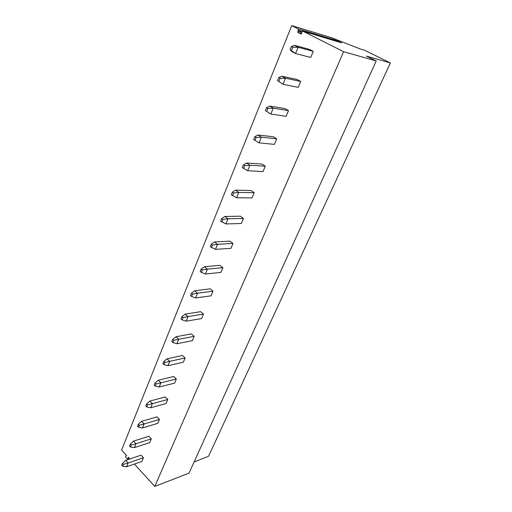 <?xml version="1.0" encoding="UTF-8"?>
<svg xmlns="http://www.w3.org/2000/svg" width="512" height="512" viewBox="0 0 512 512"><rect width="100%" height="100%" fill="white"/><g stroke="black" fill="none" stroke-linecap="round" stroke-linejoin="round"><path stroke-width="0.77" d="M341.606 42.829L337.549 40.787L337.83 41.696M301.722 33.472L297.683 32.282L298.643 29.158L291.718 25.6L331.046 37.562L360.109 48.896L364.634 50.253L390.394 62.925L366.4 56.122L376.205 60.992L343.622 51.706L302.803 31.174L301.811 32.115L301.818 33.005L300.998 33.997M343.622 51.706L154.81 486.4L134.394 464.064M129.747 458.976L128.077 457.152L128.128 458.822L129.261 458.445M291.718 25.6L121.606 450.067L126.63 455.565L125.67 456.128L125.702 457.19L127.514 459.181L128.128 458.822M297.683 32.282L300.826 33.946M122.509 463.328L121.741 465.229L122.643 466.227L126.592 466.771L141.869 461.472L143.43 457.747L141.03 455.162L125.734 460.333L128.141 462.976L123.411 464.326L122.509 463.328L125.734 460.333M130.323 444.045L129.53 445.997L130.451 446.989L134.419 447.629L149.734 442.65L151.334 438.829L148.883 436.262L133.549 441.107L136.013 443.738L131.245 445.037L130.323 444.045L133.549 441.107M138.342 424.243L137.53 426.246L138.477 427.232L142.458 427.968L157.811 423.334L159.45 419.411L156.941 416.87L141.574 421.363L144.096 423.968L139.29 425.229L138.342 424.243L141.574 421.363M146.586 403.891L145.754 405.952L146.714 406.931L150.714 407.776L166.099 403.507L167.782 399.475L165.216 396.954L149.818 401.082L152.397 403.667L147.552 404.87L146.586 403.891L149.818 401.082M155.059 382.982L154.202 385.101L155.187 386.067L159.2 387.021L174.611 383.136L176.339 378.995L173.715 376.499L158.291 380.237L160.928 382.797L156.045 383.949L155.059 382.982L158.291 380.237M163.77 361.478L162.886 363.654L163.898 364.614L167.923 365.683L183.36 362.208L185.133 357.958L182.451 355.488L167.002 358.81L169.702 361.344L164.781 362.438L163.77 361.478L167.002 358.81M172.73 339.36L171.821 341.6L172.851 342.547L176.896 343.744L192.346 340.698L194.176 336.326L191.424 333.888L175.962 336.774L178.72 339.277L173.766 340.307L172.73 339.36L175.962 336.774M181.946 316.602L181.011 318.906L182.074 319.84L186.125 321.165L201.594 318.586L203.469 314.086L200.653 311.674L185.178 314.099L188.006 316.57L183.008 317.536L181.946 316.602L185.178 314.099M191.437 293.171L190.477 295.546L191.565 296.467L195.629 297.933L211.098 295.834L213.03 291.206L210.15 288.832L194.662 290.765L197.562 293.197L192.525 294.093L191.437 293.171L194.662 290.765M201.21 269.043L200.218 271.488L201.338 272.397L205.414 274.003L220.883 272.422L222.874 267.661L219.917 265.325L204.429 266.733L207.405 269.133L202.33 269.952L201.21 269.043L204.429 266.733M211.283 244.186L210.259 246.707L215.488 249.357L230.957 248.326L233.005 243.418L229.971 241.126L214.49 241.984L217.542 244.333L212.429 245.075L211.283 244.186L214.49 241.984M221.664 218.56L220.608 221.158L225.875 223.949L241.331 223.501L243.443 218.451L240.333 216.198L224.858 216.467L227.994 218.771L222.842 219.43L221.664 218.56L224.858 216.467M232.365 192.128L231.283 194.81L236.589 197.754L252.019 197.926L254.195 192.723L251.002 190.522L235.552 190.163L238.771 192.416L233.574 192.979L232.365 192.128L235.552 190.163M243.411 164.864L242.291 167.629L247.635 170.733L263.034 171.565L265.28 166.195L262.003 164.045L246.579 163.027L249.888 165.222L244.653 165.69L243.411 164.864L246.579 163.027M254.816 136.71L253.658 139.571L259.04 142.848L274.4 144.378L276.717 138.835L273.344 136.742L257.965 135.021L261.363 137.158L256.09 137.523L254.816 136.71L257.965 135.021M288.512 110.605L273.216 108.173L270.816 114.048L265.395 110.592L270.816 114.048L286.125 116.326L288.512 110.605L285.05 108.576L269.722 106.099L273.216 108.173L267.904 108.422L266.592 107.642L269.722 106.099M300.691 81.459L285.466 78.221L282.982 84.294L277.53 80.646L282.982 84.294L298.227 87.366L300.691 81.459L297.139 79.494L281.869 76.218L285.466 78.221L280.115 78.355L278.765 77.6L281.869 76.218M313.28 51.354L298.125 47.258L295.558 53.536L291.878 51.59L290.067 49.69L295.558 53.536L310.726 57.453L313.28 51.354L309.619 49.459L294.426 45.325L298.125 47.258L292.736 47.264L291.347 46.534L294.426 45.325M376.205 60.992L189.005 473.158L154.81 486.4M390.394 62.925L208.525 456.288L194.061 462.029M126.592 466.771L128.141 462.976L143.43 457.747M122.643 466.227L123.411 464.326M134.419 447.629L136.013 443.738L151.334 438.829M130.451 446.989L131.245 445.037M142.458 427.968L144.096 423.968L159.45 419.411M138.477 427.232L139.29 425.229M150.714 407.776L152.397 403.667L167.782 399.475M146.714 406.931L147.552 404.87M159.2 387.021L160.928 382.797L176.339 378.995M155.187 386.067L156.045 383.949M167.923 365.683L169.702 361.344L185.133 357.958M163.898 364.614L164.781 362.438M176.896 343.744L178.72 339.277L194.176 336.326M172.851 342.547L173.766 340.307M186.125 321.165L188.006 316.57L203.469 314.086M182.074 319.84L183.008 317.536M195.629 297.933L197.562 293.197L213.03 291.206M191.565 296.467L192.525 294.093M205.414 274.003L207.405 269.133L222.874 267.661M201.338 272.397L202.33 269.952M215.488 249.357L217.542 244.333L233.005 243.418M211.405 247.597L212.429 245.075M225.875 223.949L227.994 218.771L243.443 218.451M221.786 222.029L222.842 219.43M236.589 197.754L238.771 192.416L254.195 192.723M232.486 195.661L233.574 192.979M247.635 170.733L249.888 165.222L265.28 166.195M243.533 168.461L244.653 165.69M259.04 142.848L261.363 137.158L276.717 138.835M254.931 140.378L256.09 137.523M265.395 110.592L266.592 107.642M266.707 111.379L267.904 108.422M277.53 80.646L278.765 77.6M278.874 81.408L280.115 78.355M290.067 49.69L291.347 46.534M291.456 50.419L292.736 47.264M337.549 40.787L298.445 28.986M341.76 42.88L302.803 31.174M297.882 32.448L301.677 33.574M297.862 31.008L301.811 32.186M298.464 30.432L301.99 31.488M337.741 40.954L298.643 29.158M129.53 458.739L127.987 459.264"/></g></svg>
